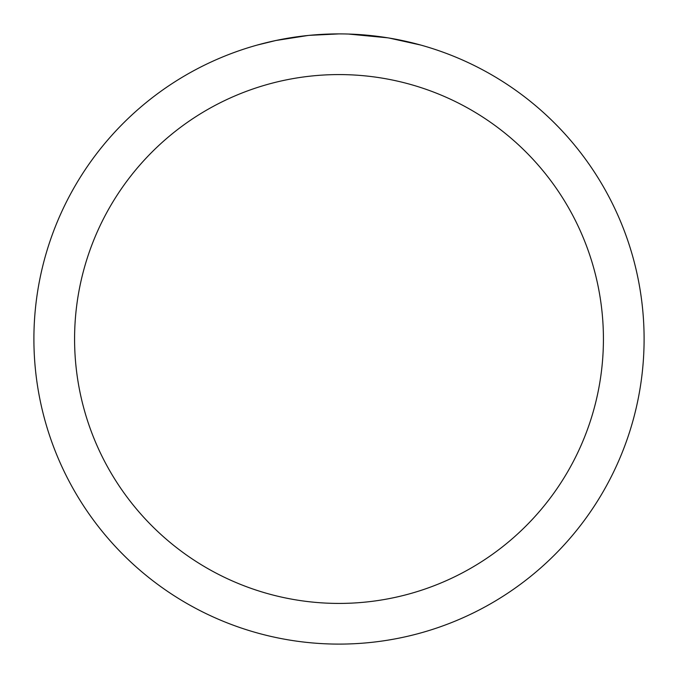 <?xml version="1.0" encoding="UTF-8"?>
<svg xmlns="http://www.w3.org/2000/svg" width="678" height="678" viewBox="0 0 678 678"><rect width="100%" height="100%" fill="white"/><g stroke="black" fill="none" stroke-linecap="round" stroke-linejoin="round"><path stroke-width="1.02" d="M344.5 33.951L348.289 34.044M372.807 35.781L373.968 35.909M339 33.9A305.1 305.1 0 0 1 644.1 339A305.1 305.1 0 0 1 339 644.1A305.1 305.1 0 0 1 33.9 339A305.1 305.1 0 0 1 339 33.9L309.321 35.349M389.079 38.036L420.572 45.011M387.782 37.824L348.551 34.053M339 74.58A264.42 264.42 0 0 1 603.42 339A264.42 264.42 0 0 1 339 603.42A264.42 264.42 0 0 1 74.58 339A264.42 264.42 0 0 1 339 74.58M308.032 35.476L275.836 40.511L257.428 45.011M318.872 34.561L323.228 34.307M297.964 36.671L303.007 36.036"/></g></svg>
